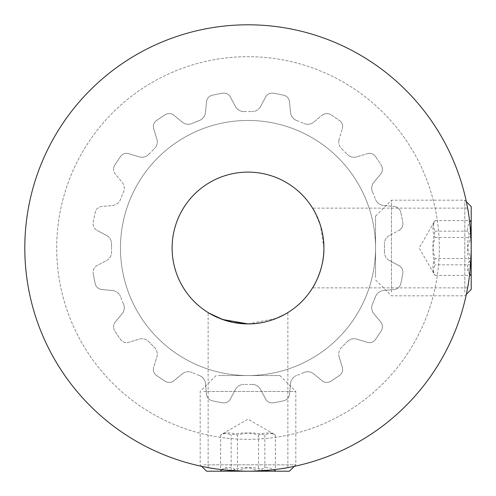 <?xml version="1.0" encoding="UTF-8"?>
<svg xmlns="http://www.w3.org/2000/svg" width="496" height="496" viewBox="0 0 496 496"><rect width="100%" height="100%" fill="white"/><g stroke="black" fill="none" stroke-linecap="round" stroke-linejoin="round"><path stroke-width="0.37" stroke-dasharray="2.48 1.86" d="M208.934 313.063L211.246 314.39M248 471.2C223.808 470.016 210.521 468.819 208.14 467.61C210.465 468.813 223.752 470.01 248 471.2C223.808 470.016 210.521 468.819 208.14 467.61C210.465 468.813 223.752 470.01 248 471.2C272.223 470.01 285.51 468.813 287.86 467.61C285.498 468.813 272.211 470.01 248 471.2C272.223 470.01 285.51 468.813 287.86 467.61C285.498 468.813 272.211 470.01 248 471.2M471.2 248C470.016 272.192 468.819 285.479 467.61 287.86C468.813 285.535 470.01 272.248 471.2 248C470.016 272.192 468.819 285.479 467.61 287.86C468.813 285.535 470.01 272.248 471.2 248C470.01 223.777 468.813 210.49 467.61 208.14C468.813 210.502 470.01 223.789 471.2 248C470.01 223.777 468.813 210.49 467.61 208.14C468.813 210.502 470.01 223.789 471.2 248A223.2 223.2 0 0 1 248 471.2A223.2 223.2 0 0 1 24.8 248A223.2 223.2 0 0 1 248 24.8A223.2 223.2 0 0 1 471.2 248A223.2 223.2 0 0 1 248 471.2A223.2 223.2 0 0 1 24.8 248A223.2 223.2 0 0 1 248 24.8A223.2 223.2 0 0 1 471.2 248A223.2 223.2 0 0 1 248 471.2A223.2 223.2 0 0 1 24.8 248A223.2 223.2 0 0 1 248 24.8A223.2 223.2 0 0 1 471.2 248M56.687 248A191.313 191.313 0 0 1 248 56.687A191.313 191.313 0 0 1 439.313 248A191.313 191.313 0 0 1 248 439.313A191.313 191.313 0 0 1 56.687 248A191.313 191.313 0 0 1 248 56.687A191.313 191.313 0 0 1 439.313 248A191.313 191.313 0 0 1 248 439.313A191.313 191.313 0 0 1 56.687 248A191.313 191.313 0 0 1 248 56.687A191.313 191.313 0 0 1 439.313 248A191.313 191.313 0 0 1 248 439.313A191.313 191.313 0 0 1 56.687 248M248 323.888L276.483 318.339M284.667 314.445L287.86 312.579L287.86 467.61M172.112 248A75.888 75.888 0 0 0 248 323.888A75.888 75.888 0 0 0 323.888 248A75.888 75.888 0 0 0 248 172.112A75.888 75.888 0 0 0 172.112 248M339.152 139.06A9.567 9.567 0 0 0 338.737 141.856A9.567 9.567 0 0 1 339.152 139.06L342.314 128.724L339.152 139.06M373.903 182.237A9.567 9.567 0 0 0 371.721 188.319A9.567 9.567 0 0 1 373.903 182.237L380.779 173.898L373.903 182.237M389.49 235.42A9.567 9.567 0 0 0 384.412 243.871A9.567 9.567 0 0 1 389.49 235.42L399.026 230.349L389.49 235.42M384.419 251.863A9.567 9.567 0 0 0 384.412 252.129A9.567 9.567 0 0 1 384.419 251.863A136.468 136.468 0 0 0 384.419 244.137A136.468 136.468 0 0 1 384.419 251.863M372.558 303.769A9.567 9.567 0 0 0 371.721 307.681A9.567 9.567 0 0 1 372.558 303.769A136.468 136.468 0 0 0 375.509 296.639A136.468 136.468 0 0 1 372.558 303.769M341.732 347.188A9.567 9.567 0 0 0 338.737 354.144A9.567 9.567 0 0 1 341.732 347.188A136.468 136.468 0 0 0 347.188 341.732A136.468 136.468 0 0 1 341.732 347.188M153.369 369.415A7.335 7.335 0 0 0 156.42 375.373A7.335 7.335 0 0 1 153.686 367.276L156.848 356.94A9.567 9.567 0 0 0 154.268 347.188A136.468 136.468 0 0 1 148.812 341.732A9.567 9.567 0 0 0 139.06 339.152L128.724 342.314A7.335 7.335 0 0 1 120.627 339.58A156.879 156.879 0 0 1 114.65 330.627A7.335 7.335 0 0 1 113.547 326.765A7.335 7.335 0 0 0 114.65 330.627A156.879 156.879 0 0 0 120.627 339.58A7.335 7.335 0 0 0 128.724 342.314L139.06 339.152A9.567 9.567 0 0 1 148.812 341.732A136.468 136.468 0 0 0 154.268 347.188A9.567 9.567 0 0 1 156.848 356.94L153.686 367.276A7.335 7.335 0 0 0 153.369 369.415M93.081 272.124A7.335 7.335 0 0 0 93.18 273.308A7.335 7.335 0 0 1 96.974 265.651L106.51 260.58A9.567 9.567 0 0 0 111.581 251.863A136.468 136.468 0 0 1 111.532 248A136.468 136.468 0 0 0 111.581 251.863A9.567 9.567 0 0 1 106.51 260.58L96.974 265.651A7.335 7.335 0 0 0 93.081 272.124M93.081 223.876A7.335 7.335 0 0 0 96.974 230.349A7.335 7.335 0 0 1 93.18 222.692A156.879 156.879 0 0 1 95.275 212.133A7.335 7.335 0 0 1 101.711 206.51L112.468 205.474A9.567 9.567 0 0 0 120.491 199.361A136.468 136.468 0 0 1 123.442 192.231A9.567 9.567 0 0 0 122.097 182.237L115.221 173.898A7.335 7.335 0 0 1 113.547 169.235A7.335 7.335 0 0 0 115.221 173.898L122.097 182.237A9.567 9.567 0 0 1 123.442 192.231A136.468 136.468 0 0 0 120.491 199.361A9.567 9.567 0 0 1 112.468 205.474L101.711 206.51A7.335 7.335 0 0 0 95.275 212.133A156.879 156.879 0 0 0 93.18 222.692A7.335 7.335 0 0 0 93.081 223.876M153.369 126.585A7.335 7.335 0 0 0 153.686 128.724A7.335 7.335 0 0 1 156.42 120.627A156.879 156.879 0 0 1 165.373 114.65A7.335 7.335 0 0 1 173.898 115.221L182.237 122.097A9.567 9.567 0 0 0 192.231 123.442A136.468 136.468 0 0 1 199.361 120.491A9.567 9.567 0 0 0 205.474 112.468L206.51 101.711A7.335 7.335 0 0 1 212.133 95.275A156.879 156.879 0 0 1 222.692 93.18A7.335 7.335 0 0 1 230.349 96.974A7.335 7.335 0 0 0 222.692 93.18A156.879 156.879 0 0 0 212.133 95.275A7.335 7.335 0 0 0 206.51 101.711L205.474 112.468A9.567 9.567 0 0 1 199.361 120.491A136.468 136.468 0 0 0 192.231 123.442A9.567 9.567 0 0 1 182.237 122.097L173.898 115.221A7.335 7.335 0 0 0 165.373 114.65A156.879 156.879 0 0 0 156.42 120.627A7.335 7.335 0 0 0 153.369 126.585M120.46 248A127.54 127.54 0 0 1 248 120.46A127.54 127.54 0 0 1 375.54 248A127.54 127.54 0 0 1 248 375.54A127.54 127.54 0 0 1 120.46 248A127.54 127.54 0 0 1 248 120.46A127.54 127.54 0 0 1 375.54 248A127.54 127.54 0 0 1 248 375.54A127.54 127.54 0 0 1 120.46 248M156.848 139.06L153.686 128.724L156.848 139.06A9.567 9.567 0 0 1 154.268 148.812A9.567 9.567 0 0 0 156.848 139.06M148.812 154.268A136.468 136.468 0 0 1 154.268 148.812A136.468 136.468 0 0 0 148.812 154.268A9.567 9.567 0 0 1 139.06 156.848A9.567 9.567 0 0 0 148.812 154.268M128.724 153.686L139.06 156.848L128.724 153.686A7.335 7.335 0 0 0 120.627 156.42A7.335 7.335 0 0 1 128.724 153.686M114.65 165.373A156.879 156.879 0 0 1 120.627 156.42A156.879 156.879 0 0 0 114.65 165.373A7.335 7.335 0 0 0 113.547 169.235A7.335 7.335 0 0 1 114.65 165.373M106.51 235.42L96.974 230.349L106.51 235.42A9.567 9.567 0 0 1 111.581 244.137A9.567 9.567 0 0 0 106.51 235.42M111.581 244.137A136.468 136.468 0 0 0 111.532 248A136.468 136.468 0 0 1 111.581 244.137M95.275 283.867A156.879 156.879 0 0 1 93.18 273.308A156.879 156.879 0 0 0 95.275 283.867A7.335 7.335 0 0 0 101.711 289.49A7.335 7.335 0 0 1 95.275 283.867M112.468 290.526L101.711 289.49L112.468 290.526A9.567 9.567 0 0 1 120.491 296.639A9.567 9.567 0 0 0 112.468 290.526M123.442 303.769A136.468 136.468 0 0 1 120.491 296.639A136.468 136.468 0 0 0 123.442 303.769A9.567 9.567 0 0 1 122.097 313.763A9.567 9.567 0 0 0 123.442 303.769M115.221 322.102L122.097 313.763L115.221 322.102A7.335 7.335 0 0 0 113.547 326.765A7.335 7.335 0 0 1 115.221 322.102M165.373 381.35A156.879 156.879 0 0 1 156.42 375.373A156.879 156.879 0 0 0 165.373 381.35A7.335 7.335 0 0 0 173.898 380.779A7.335 7.335 0 0 1 165.373 381.35M182.237 373.903L173.898 380.779L182.237 373.903A9.567 9.567 0 0 1 192.231 372.558A9.567 9.567 0 0 0 182.237 373.903M199.361 375.509A136.468 136.468 0 0 1 192.231 372.558A136.468 136.468 0 0 0 199.361 375.509A9.567 9.567 0 0 1 205.474 383.532A9.567 9.567 0 0 0 199.361 375.509M206.51 394.289L205.474 383.532L206.51 394.289A7.335 7.335 0 0 0 212.133 400.725A7.335 7.335 0 0 1 206.51 394.289M222.692 402.82A156.879 156.879 0 0 1 212.133 400.725A156.879 156.879 0 0 0 222.692 402.82A7.335 7.335 0 0 0 230.349 399.026A7.335 7.335 0 0 1 222.692 402.82M235.42 389.49L230.349 399.026L235.42 389.49A9.567 9.567 0 0 1 244.137 384.419A9.567 9.567 0 0 0 235.42 389.49M251.863 384.419A136.468 136.468 0 0 1 244.137 384.419A136.468 136.468 0 0 0 251.863 384.419A9.567 9.567 0 0 1 260.58 389.49A9.567 9.567 0 0 0 251.863 384.419M265.651 399.026L260.58 389.49L265.651 399.026A7.335 7.335 0 0 0 273.308 402.82A7.335 7.335 0 0 1 265.651 399.026M283.867 400.725A156.879 156.879 0 0 1 273.308 402.82A156.879 156.879 0 0 0 283.867 400.725A7.335 7.335 0 0 0 289.49 394.289A7.335 7.335 0 0 1 283.867 400.725M290.526 383.532L289.49 394.289L290.526 383.532A9.567 9.567 0 0 1 296.639 375.509A9.567 9.567 0 0 0 290.526 383.532M303.769 372.558A136.468 136.468 0 0 1 296.639 375.509A136.468 136.468 0 0 0 303.769 372.558A9.567 9.567 0 0 1 313.763 373.903A9.567 9.567 0 0 0 303.769 372.558M322.102 380.779L313.763 373.903L322.102 380.779A7.335 7.335 0 0 0 330.627 381.35A7.335 7.335 0 0 1 322.102 380.779M339.58 375.373A156.879 156.879 0 0 1 330.627 381.35A156.879 156.879 0 0 0 339.58 375.373A7.335 7.335 0 0 0 342.314 367.276A7.335 7.335 0 0 1 339.58 375.373M339.152 356.94L342.314 367.276L339.152 356.94A9.567 9.567 0 0 1 338.737 354.144A9.567 9.567 0 0 0 339.152 356.94M347.188 341.732A9.567 9.567 0 0 1 356.94 339.152A9.567 9.567 0 0 0 347.188 341.732M367.276 342.314L356.94 339.152L367.276 342.314A7.335 7.335 0 0 0 375.373 339.58A7.335 7.335 0 0 1 367.276 342.314M381.35 330.627A156.879 156.879 0 0 1 375.373 339.58A156.879 156.879 0 0 0 381.35 330.627A7.335 7.335 0 0 0 380.779 322.102A7.335 7.335 0 0 1 381.35 330.627M373.903 313.763L380.779 322.102L373.903 313.763A9.567 9.567 0 0 1 371.721 307.681A9.567 9.567 0 0 0 373.903 313.763M375.509 296.639A9.567 9.567 0 0 1 383.532 290.526A9.567 9.567 0 0 0 375.509 296.639M394.289 289.49L383.532 290.526L394.289 289.49A7.335 7.335 0 0 0 400.725 283.867A7.335 7.335 0 0 1 394.289 289.49M402.82 273.308A156.879 156.879 0 0 1 400.725 283.867A156.879 156.879 0 0 0 402.82 273.308A7.335 7.335 0 0 0 399.026 265.651A7.335 7.335 0 0 1 402.82 273.308M389.49 260.58L399.026 265.651L389.49 260.58A9.567 9.567 0 0 1 384.412 252.129A9.567 9.567 0 0 0 389.49 260.58M402.82 222.692A7.335 7.335 0 0 1 399.026 230.349A7.335 7.335 0 0 0 402.82 222.692A156.879 156.879 0 0 0 400.725 212.133A156.879 156.879 0 0 1 402.82 222.692M394.289 206.51A7.335 7.335 0 0 1 400.725 212.133A7.335 7.335 0 0 0 394.289 206.51L383.532 205.474L394.289 206.51M383.532 205.474A9.567 9.567 0 0 1 375.509 199.361A9.567 9.567 0 0 0 383.532 205.474M372.558 192.231A136.468 136.468 0 0 1 375.509 199.361A136.468 136.468 0 0 0 372.558 192.231A9.567 9.567 0 0 1 371.721 188.319A9.567 9.567 0 0 0 372.558 192.231M381.35 165.373A7.335 7.335 0 0 1 380.779 173.898A7.335 7.335 0 0 0 381.35 165.373A156.879 156.879 0 0 0 375.373 156.42A156.879 156.879 0 0 1 381.35 165.373M367.276 153.686A7.335 7.335 0 0 1 375.373 156.42A7.335 7.335 0 0 0 367.276 153.686L356.94 156.848L367.276 153.686M356.94 156.848A9.567 9.567 0 0 1 347.188 154.268A9.567 9.567 0 0 0 356.94 156.848M341.732 148.812A136.468 136.468 0 0 1 347.188 154.268A136.468 136.468 0 0 0 341.732 148.812A9.567 9.567 0 0 1 338.737 141.856A9.567 9.567 0 0 0 341.732 148.812M339.58 120.627A7.335 7.335 0 0 1 342.314 128.724A7.335 7.335 0 0 0 339.58 120.627A156.879 156.879 0 0 0 330.627 114.65A156.879 156.879 0 0 1 339.58 120.627M322.102 115.221A7.335 7.335 0 0 1 330.627 114.65A7.335 7.335 0 0 0 322.102 115.221L313.763 122.097L322.102 115.221M313.763 122.097A9.567 9.567 0 0 1 303.769 123.442A9.567 9.567 0 0 0 313.763 122.097M296.639 120.491A136.468 136.468 0 0 1 303.769 123.442A136.468 136.468 0 0 0 296.639 120.491A9.567 9.567 0 0 1 290.526 112.468A9.567 9.567 0 0 0 296.639 120.491M289.49 101.711L290.526 112.468L289.49 101.711A7.335 7.335 0 0 0 283.867 95.275A7.335 7.335 0 0 1 289.49 101.711M273.308 93.18A156.879 156.879 0 0 1 283.867 95.275A156.879 156.879 0 0 0 273.308 93.18A7.335 7.335 0 0 0 265.651 96.974A7.335 7.335 0 0 1 273.308 93.18M260.58 106.51L265.651 96.974L260.58 106.51A9.567 9.567 0 0 1 251.863 111.581A9.567 9.567 0 0 0 260.58 106.51M244.137 111.581A136.468 136.468 0 0 1 251.863 111.581A136.468 136.468 0 0 0 244.137 111.581A9.567 9.567 0 0 1 235.42 106.51A9.567 9.567 0 0 0 244.137 111.581M230.349 96.974L235.42 106.51L230.349 96.974M323.888 248L320.565 225.804L314.445 211.339M432.94 270.103L434.074 273.873L435.073 275.373C432.27 269.781 432.27 264.17 435.073 258.546C432.27 249.451 432.27 240.324 435.073 231.167L432.94 225.897L434.074 222.127L435.073 220.627C432.27 226.219 432.27 231.83 435.073 237.454C432.27 246.549 432.27 255.676 435.073 264.833L432.94 270.103M471.2 273.519L471.2 264.833L467.499 270.103L469.464 273.873L471.2 275.615L471.2 273.519M375.54 277.469L375.54 216.113L375.54 277.469M391.487 292.206L391.487 200.173L391.487 292.206M464.82 292.206L464.82 200.173L464.82 292.206M471.2 289.453L471.2 206.547M471.2 258.546L471.2 275.373C466.383 269.812 466.383 264.201 471.2 258.546C466.383 249.494 466.383 240.374 471.2 231.167L471.2 258.546L435.073 258.546M471.2 220.627L471.2 231.167L469.464 222.127L471.2 220.627C466.383 226.188 466.383 231.799 471.2 237.454L471.2 220.627L435.073 220.627M471.2 264.833L471.2 237.454C466.383 246.506 466.383 255.626 471.2 264.833L435.073 264.833M435.073 237.454L471.2 237.454M435.073 231.167L471.2 231.167M435.073 275.373L471.2 275.373M225.897 432.94L222.127 434.074L220.627 435.073C226.219 432.27 231.83 432.27 237.454 435.073C246.549 432.27 255.676 432.27 264.833 435.073L270.103 432.94L273.873 434.074L275.373 435.073C269.781 432.27 264.17 432.27 258.546 435.073C249.451 432.27 240.324 432.27 231.167 435.073L225.897 432.94M222.481 471.2L231.167 471.2L225.897 467.499L222.127 469.464L220.385 471.2L222.481 471.2M218.531 375.54L279.887 375.54L218.531 375.54M203.794 391.487L295.827 391.487L203.794 391.487M203.794 464.82L295.827 464.82L203.794 464.82M206.547 471.2L289.453 471.2M237.454 471.2L220.627 471.2C226.188 466.383 231.799 466.383 237.454 471.2C246.506 466.383 255.626 466.383 264.833 471.2L237.454 471.2L237.454 435.073M275.373 471.2L264.833 471.2L273.873 469.464L275.373 471.2C269.812 466.383 264.201 466.383 258.546 471.2L275.373 471.2L275.373 435.073M231.167 471.2L258.546 471.2C249.494 466.383 240.374 466.383 231.167 471.2L231.167 435.073M258.546 435.073L258.546 471.2M264.833 435.073L264.833 471.2M220.627 435.073L220.627 471.2M208.14 467.61L208.14 312.579M467.61 287.86L312.579 287.86M467.61 208.14L312.579 208.14M434.068 222.121L419.132 248L434.068 273.879M375.54 216.113L391.487 200.173L464.82 200.173L466.345 201.692M466.345 294.308L464.82 295.827L391.487 295.827L375.54 279.887M469.464 222.121L471.2 220.385M469.464 273.879L471.2 275.615M273.879 434.068L248 419.132L222.121 434.068M279.887 375.54L295.827 391.487L295.827 464.82L294.308 466.345M201.692 466.345L200.173 464.82L200.173 391.487L216.113 375.54M273.879 469.464L275.615 471.2M222.121 469.464L220.385 471.2"/><path stroke-width="0.74" d="M248 323.888C269.855 324.316 288.033 312.616 287.86 312.579C288.052 312.598 269.861 324.328 248 323.888L222.617 319.517L208.934 313.063M211.246 314.39L219.833 318.469M219.908 318.494L232.556 322.301M232.643 322.319L244.919 323.826M323.888 248C324.316 269.855 312.616 288.033 312.579 287.86C312.598 288.052 324.328 269.861 323.888 248C324.316 269.855 312.616 288.033 312.579 287.86C312.598 288.052 324.328 269.861 323.888 248A75.888 75.888 0 0 0 248 172.112A75.888 75.888 0 0 0 172.112 248A75.888 75.888 0 0 0 248 323.888A75.888 75.888 0 0 0 323.888 248C324.328 226.176 312.61 207.954 312.579 208.14C312.623 207.948 324.341 226.238 323.888 248M24.8 248A223.2 223.2 0 0 1 248 24.8A223.2 223.2 0 0 1 471.2 248A223.2 223.2 0 0 1 248 471.2A223.2 223.2 0 0 1 24.8 248M276.483 318.339L284.667 314.445M314.445 211.339L312.579 208.14M466.345 201.692L471.2 206.547L471.2 289.453L466.345 294.308M294.308 466.345L289.453 471.2L206.547 471.2L201.692 466.345"/></g></svg>
